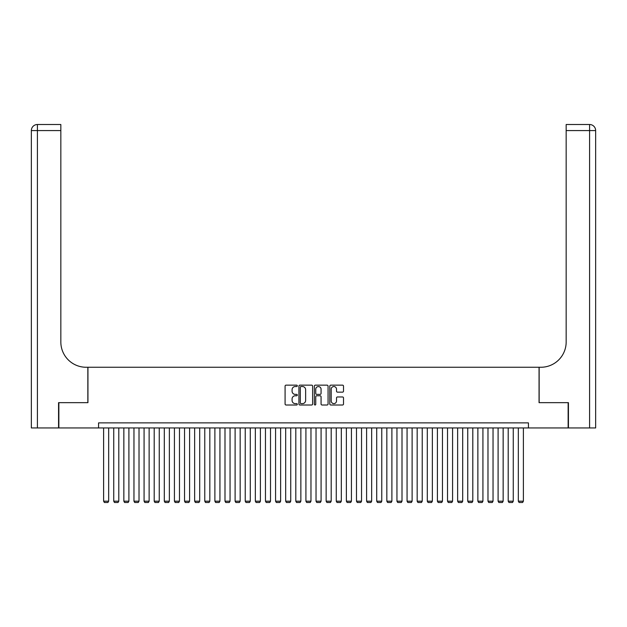 <?xml version="1.0" encoding="UTF-8"?>
<svg xmlns="http://www.w3.org/2000/svg" width="627" height="627" viewBox="0 0 627 627"><rect width="100%" height="100%" fill="white"/><g stroke="black" fill="none" stroke-linecap="round" stroke-linejoin="round"><path stroke-width="0.94" d="M297.316 385.84A0.698 0.698 0 0 0 296.618 385.15L286.077 385.15A0.995 0.995 0 0 0 285.081 386.138L285.081 404.007A0.995 0.995 0 0 0 286.077 405.003L296.618 405.003A0.698 0.698 0 0 0 297.316 404.305A0.698 0.698 0 0 0 296.618 403.616L295.254 403.616A3.174 3.174 0 0 1 292.08 400.434L292.08 398.944A3.174 3.174 0 0 1 295.254 395.77L296.618 395.77A0.698 0.698 0 0 0 297.316 395.073A0.698 0.698 0 0 0 296.618 394.383L295.254 394.383A3.174 3.174 0 0 1 292.08 391.201L292.08 389.712A3.174 3.174 0 0 1 295.254 386.538L296.618 386.538A0.698 0.698 0 0 0 297.316 385.84M342.514 392.149A0.995 0.995 0 0 0 343.51 391.154L343.51 386.138A0.995 0.995 0 0 0 342.514 385.15L330.797 385.15A0.995 0.995 0 0 0 329.81 386.138L329.81 404.007A0.995 0.995 0 0 0 330.797 405.003L342.514 405.003A0.995 0.995 0 0 0 343.51 404.007L343.51 397.957A0.995 0.995 0 0 0 342.514 396.962L337.498 396.962A0.995 0.995 0 0 0 336.511 397.957L336.511 400.959A2.657 2.657 0 0 1 333.854 403.616A2.657 2.657 0 0 1 331.197 400.959L331.197 389.195A2.657 2.657 0 0 1 333.854 386.538A2.657 2.657 0 0 1 336.511 389.195L336.511 391.154A0.995 0.995 0 0 0 337.498 392.149L342.514 392.149M98.564 427.951L58.86 427.951L58.86 402.659L87.945 402.659L87.945 367.257L539.055 367.257L539.055 402.659L568.14 402.659L568.14 427.951L528.436 427.951L528.436 422.888L98.564 422.888L98.564 427.951L528.436 427.951M312.63 386.138A0.995 0.995 0 0 0 311.635 385.15L299.925 385.15A0.995 0.995 0 0 0 298.93 386.138L298.93 404.007A0.995 0.995 0 0 0 299.925 405.003L311.635 405.003A0.995 0.995 0 0 0 312.63 404.007L312.63 386.138M315.365 385.15L327.075 385.15A0.995 0.995 0 0 1 328.07 386.138L328.07 404.007A0.995 0.995 0 0 1 327.075 405.003L322.066 405.003A0.995 0.995 0 0 1 321.071 404.007L321.071 396.766A0.995 0.995 0 0 0 320.076 395.77L316.753 395.77A0.995 0.995 0 0 0 315.757 396.766L315.757 404.305A0.698 0.698 0 0 1 315.067 405.003A0.698 0.698 0 0 1 314.37 404.305L314.37 386.138A0.995 0.995 0 0 1 315.365 385.15M301.015 386.538A0.698 0.698 0 0 0 300.317 387.235L300.317 402.918A0.698 0.698 0 0 0 301.015 403.616L302.457 403.616A3.174 3.174 0 0 0 305.631 400.434L305.631 389.712A3.174 3.174 0 0 0 302.457 386.538L301.015 386.538M321.071 389.242A2.657 2.657 0 0 0 318.414 386.585A2.657 2.657 0 0 0 315.757 389.242L315.757 393.388A0.995 0.995 0 0 0 316.753 394.383L320.076 394.383A0.995 0.995 0 0 0 321.071 393.388L321.071 389.242M108.675 427.951L108.675 501.177L103.62 501.177L103.62 427.951M108.675 501.177L107.915 502.493L104.38 502.493L103.62 501.177M58.562 402.659L87.843 402.659L87.843 367.257L86.118 367.257A25.284 25.284 0 0 1 60.835 341.974L60.835 130.573L37.416 130.573L37.416 427.951L58.562 427.951L58.562 402.659M37.416 427.951L31.35 427.951L31.35 130.573A6.066 6.066 0 0 1 37.416 124.507L60.835 124.507L60.835 130.573M60.835 124.507L37.416 124.507A6.066 6.066 0 0 0 31.35 130.573L37.416 130.573L37.416 124.507M86.118 367.257A25.284 25.284 0 0 1 60.835 341.974M595.65 427.951L595.65 130.573L595.65 427.951L568.438 427.951L568.438 402.659L539.157 402.659L539.157 367.257L540.882 367.257A25.284 25.284 0 0 0 566.165 341.974L566.165 124.507L589.584 124.507L566.165 124.507M589.584 427.951L589.584 124.507A6.066 6.066 0 0 1 595.65 130.573L595.65 367.257M540.882 367.257A25.284 25.284 0 0 0 566.165 341.974M118.793 427.951L118.793 501.177L113.738 501.177L113.738 427.951M118.793 501.177L118.033 502.493L114.49 502.493L113.738 501.177M128.903 427.951L128.903 501.177L123.848 501.177L123.848 427.951M128.903 501.177L128.151 502.493L124.608 502.493L123.848 501.177M139.022 427.951L139.022 501.177L133.966 501.177L133.966 427.951M139.022 501.177L138.261 502.493L134.719 502.493L133.966 501.177M149.132 427.951L149.132 501.177L144.077 501.177L144.077 427.951M149.132 501.177L148.38 502.493L144.837 502.493L144.077 501.177M159.25 427.951L159.25 501.177L154.195 501.177L154.195 427.951M159.25 501.177L158.49 502.493L154.955 502.493L154.195 501.177M169.368 427.951L169.368 501.177L164.305 501.177L164.305 427.951M169.368 501.177L168.608 502.493L165.066 502.493L164.305 501.177M179.479 427.951L179.479 501.177L174.424 501.177L174.424 427.951M179.479 501.177L178.719 502.493L175.184 502.493L174.424 501.177M189.597 427.951L189.597 501.177L184.534 501.177L184.534 427.951M189.597 501.177L188.837 502.493L185.294 502.493L184.534 501.177M199.707 427.951L199.707 501.177L194.652 501.177L194.652 427.951M199.707 501.177L198.947 502.493L195.412 502.493L194.652 501.177M209.826 427.951L209.826 501.177L204.77 501.177L204.77 427.951M209.826 501.177L209.065 502.493L205.523 502.493L204.77 501.177M219.936 427.951L219.936 501.177L214.881 501.177L214.881 427.951M219.936 501.177L219.184 502.493L215.641 502.493L214.881 501.177M230.054 427.951L230.054 501.177L224.999 501.177L224.999 427.951M230.054 501.177L229.294 502.493L225.751 502.493L224.999 501.177M240.165 427.951L240.165 501.177L235.109 501.177L235.109 427.951M240.165 501.177L239.412 502.493L235.87 502.493L235.109 501.177M250.283 427.951L250.283 501.177L245.228 501.177L245.228 427.951M250.283 501.177L249.522 502.493L245.988 502.493L245.228 501.177M260.401 427.951L260.401 501.177L255.338 501.177L255.338 427.951M260.401 501.177L259.641 502.493L256.098 502.493L255.338 501.177M270.511 427.951L270.511 501.177L265.456 501.177L265.456 427.951M270.511 501.177L269.751 502.493L266.216 502.493L265.456 501.177M280.63 427.951L280.63 501.177L275.567 501.177L275.567 427.951M280.63 501.177L279.869 502.493L276.327 502.493L275.567 501.177M290.74 427.951L290.74 501.177L285.685 501.177L285.685 427.951M290.74 501.177L289.98 502.493L286.445 502.493L285.685 501.177M300.858 427.951L300.858 501.177L295.803 501.177L295.803 427.951M300.858 501.177L300.098 502.493L296.555 502.493L295.803 501.177M310.968 427.951L310.968 501.177L305.913 501.177L305.913 427.951M310.968 501.177L310.216 502.493L306.674 502.493L305.913 501.177M321.087 427.951L321.087 501.177L316.032 501.177L316.032 427.951M321.087 501.177L320.326 502.493L316.784 502.493L316.032 501.177M331.197 427.951L331.197 501.177L326.142 501.177L326.142 427.951M331.197 501.177L330.445 502.493L326.902 502.493L326.142 501.177M341.315 427.951L341.315 501.177L336.26 501.177L336.26 427.951M341.315 501.177L340.555 502.493L337.02 502.493L336.26 501.177M351.433 427.951L351.433 501.177L346.37 501.177L346.37 427.951M351.433 501.177L350.673 502.493L347.131 502.493L346.37 501.177M361.544 427.951L361.544 501.177L356.489 501.177L356.489 427.951M361.544 501.177L360.784 502.493L357.249 502.493L356.489 501.177M371.662 427.951L371.662 501.177L366.599 501.177L366.599 427.951M371.662 501.177L370.902 502.493L367.359 502.493L366.599 501.177M381.772 427.951L381.772 501.177L376.717 501.177L376.717 427.951M381.772 501.177L381.012 502.493L377.478 502.493L376.717 501.177M391.891 427.951L391.891 501.177L386.835 501.177L386.835 427.951M391.891 501.177L391.13 502.493L387.588 502.493L386.835 501.177M402.001 427.951L402.001 501.177L396.946 501.177L396.946 427.951M402.001 501.177L401.249 502.493L397.706 502.493L396.946 501.177M412.119 427.951L412.119 501.177L407.064 501.177L407.064 427.951M412.119 501.177L411.359 502.493L407.816 502.493L407.064 501.177M422.23 427.951L422.23 501.177L417.174 501.177L417.174 427.951M422.23 501.177L421.477 502.493L417.935 502.493L417.174 501.177M432.348 427.951L432.348 501.177L427.293 501.177L427.293 427.951M432.348 501.177L431.588 502.493L428.053 502.493L427.293 501.177M442.466 427.951L442.466 501.177L437.403 501.177L437.403 427.951M442.466 501.177L441.706 502.493L438.163 502.493L437.403 501.177M452.576 427.951L452.576 501.177L447.521 501.177L447.521 427.951M452.576 501.177L451.816 502.493L448.281 502.493L447.521 501.177M462.695 427.951L462.695 501.177L457.632 501.177L457.632 427.951M462.695 501.177L461.934 502.493L458.392 502.493L457.632 501.177M472.805 427.951L472.805 501.177L467.75 501.177L467.75 427.951M472.805 501.177L472.045 502.493L468.51 502.493L467.75 501.177M482.923 427.951L482.923 501.177L477.868 501.177L477.868 427.951M482.923 501.177L482.163 502.493L478.62 502.493L477.868 501.177M493.034 427.951L493.034 501.177L487.978 501.177L487.978 427.951M493.034 501.177L492.281 502.493L488.739 502.493L487.978 501.177M503.152 427.951L503.152 501.177L498.097 501.177L498.097 427.951M503.152 501.177L502.392 502.493L498.849 502.493L498.097 501.177M513.262 427.951L513.262 501.177L508.207 501.177L508.207 427.951M513.262 501.177L512.51 502.493L508.967 502.493L508.207 501.177M523.38 427.951L523.38 501.177L518.325 501.177L518.325 427.951M523.38 501.177L522.62 502.493L519.085 502.493L518.325 501.177M595.65 130.573L566.165 130.573"/></g></svg>
